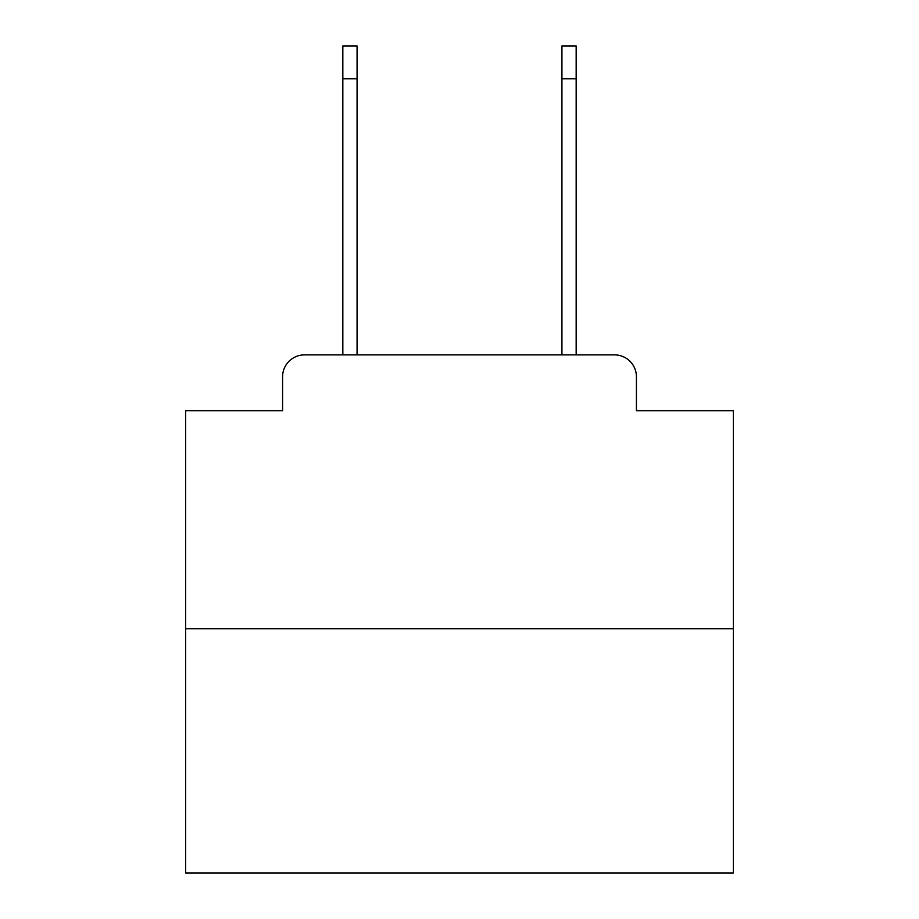 <?xml version="1.0" encoding="UTF-8"?>
<svg xmlns="http://www.w3.org/2000/svg" width="919" height="919" viewBox="0 0 919 919"><rect width="100%" height="100%" fill="white"/><g stroke="black" fill="none" stroke-linecap="round" stroke-linejoin="round"><path stroke-width="1.38" d="M282.581 376.79L282.581 410.747L282.581 376.79A21.907 21.907 0 0 1 304.488 354.883L342.833 354.883L342.833 45.95L357.066 45.95L357.066 354.883L374.056 354.883M733.373 628.757L185.627 628.757L185.627 873.05L733.373 873.05L733.373 410.747L636.419 410.747L636.419 376.79A21.907 21.907 0 0 0 614.512 354.883L304.488 354.883M185.627 628.757L185.627 410.747L282.581 410.747M544.944 354.883L561.934 354.883L561.934 45.95L576.167 45.95L576.167 78.816L561.934 78.816M576.167 78.816L576.167 354.883L614.512 354.883M636.419 410.747L636.419 376.79M342.833 78.816L357.066 78.816"/></g></svg>
